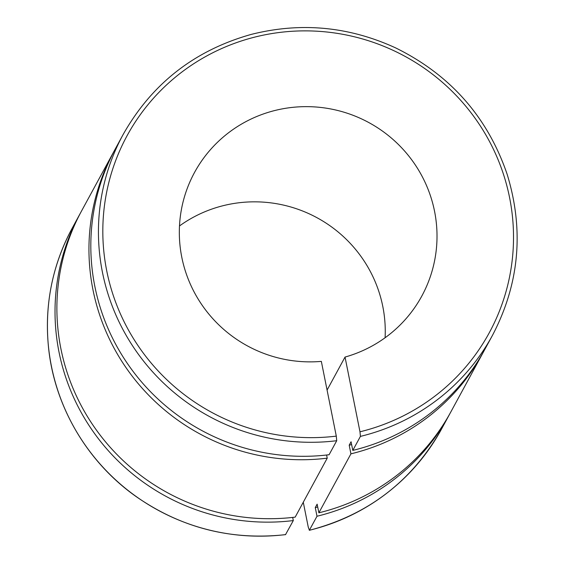 <?xml version="1.0" encoding="UTF-8"?>
<svg xmlns="http://www.w3.org/2000/svg" width="564" height="564" viewBox="0 0 564 564"><rect width="100%" height="100%" fill="white"/><g stroke="black" fill="none" stroke-linecap="round" stroke-linejoin="round"><path stroke-width="0.85" d="M285.546 534.594L293.308 520.565L292.681 517.421M360.417 436.388A210.203 206.53 28.5 0 0 492.485 335.326C519.388 283.903 524.273 230.211 507.135 174.241C487.536 116.988 450.382 74.878 395.667 47.912C348.848 26.409 300.654 21.918 251.093 34.446C194.467 50.379 151.808 83.733 123.135 134.514L115.514 148.529A210.203 206.53 28.5 0 0 128.5 365.091A210.203 206.53 28.5 0 0 329.101 454.725L336.722 440.71L336.292 436.12L321.339 361.383A129.36 127.097 28.5 0 1 201.2 303.82A129.36 127.097 28.5 0 1 194.524 172.471A129.36 127.097 28.5 0 1 368.877 122.592A129.36 127.097 28.5 0 1 421.816 296.044A129.36 127.097 28.5 0 1 345.034 357.068L359.987 431.798L360.417 436.388L352.796 450.403L351.069 441.76L349.201 445.2L350.928 453.844L318.871 512.81L317.137 504.167L315.269 507.6L317.003 516.243L309.326 530.308M114.591 150.25A210.203 206.53 28.5 0 0 113.646 151.963L81.583 210.929A210.203 206.53 28.5 0 0 94.576 427.498A210.203 206.53 28.5 0 0 295.176 517.125L327.233 458.158L326.605 455.014M309.34 530.308C367.876 515.059 411.91 481.353 441.45 429.19A210.203 206.53 -151.5 0 1 309.382 530.259L308.233 526.995L303.277 502.221M327.078 390.084L345.034 357.068M385.099 337.744A129.36 127.097 28.5 0 0 317.123 217.789A129.36 127.097 28.5 0 0 179.486 225.96M352.796 450.403A210.203 206.53 28.5 0 0 484.864 349.335L492.485 335.326M349.201 445.2A201.313 197.795 28.5 0 0 351.633 444.587M350.928 453.844A210.203 206.53 28.5 0 0 482.995 352.775A210.203 206.53 28.5 0 0 483.926 351.048M113.646 151.963A210.203 206.53 28.5 0 0 126.632 368.532A210.203 206.53 28.5 0 0 327.233 458.158M318.871 512.81A210.203 206.53 28.5 0 0 450.939 411.741L482.995 352.775M317.003 516.243A210.203 206.53 28.5 0 0 449.071 415.174A210.203 206.53 28.5 0 0 449.994 413.454M80.659 212.656A210.203 206.53 28.5 0 0 79.714 214.369A210.203 206.53 28.5 0 0 92.707 430.931A210.203 206.53 28.5 0 0 293.308 520.565M315.269 507.6A201.313 197.795 28.5 0 0 317.708 506.987M336.292 436.12A206.163 202.561 -151.5 0 1 115.056 162.277A206.163 202.561 -151.5 0 1 459.886 99.433A206.163 202.561 -151.5 0 1 359.987 431.798M123.135 134.514A210.203 206.53 28.5 0 0 136.121 351.076A210.203 206.53 28.5 0 0 336.722 440.71M285.687 534.58A210.203 206.53 -151.5 0 1 85.086 444.947A210.203 206.53 -151.5 0 1 72.1 228.385L79.714 214.369M285.603 534.637C231.487 540.608 181.89 528.08 136.798 497.046C87.138 462.332 53.932 405.608 48.377 345.972C44.542 304.292 52.445 265.094 72.1 228.385M441.45 429.19L449.071 415.174"/></g></svg>

